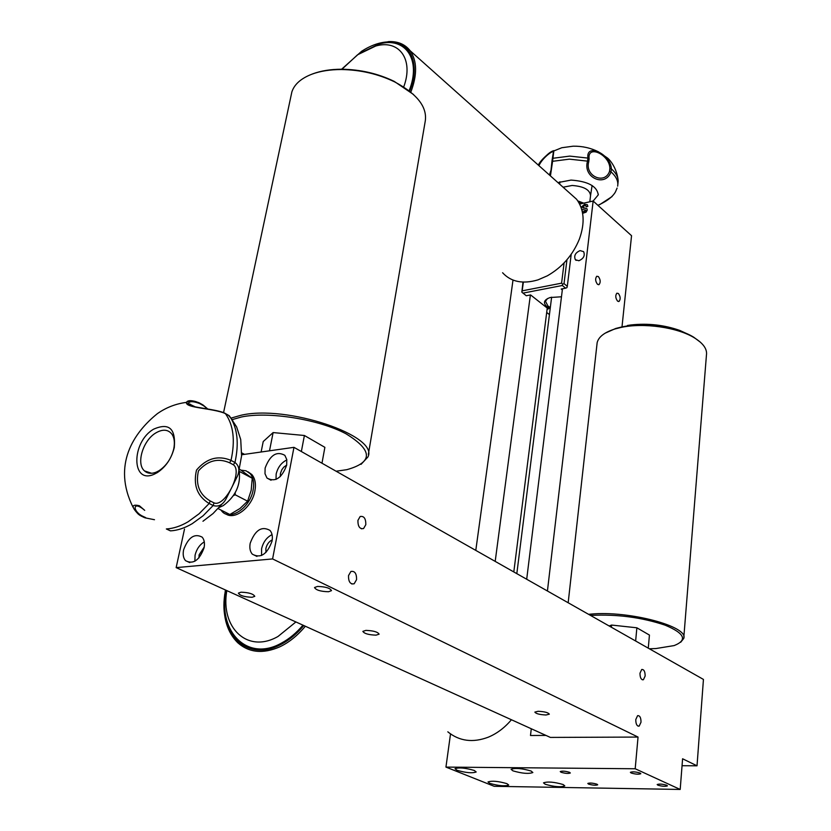 <?xml version="1.0" encoding="UTF-8"?>
<svg xmlns="http://www.w3.org/2000/svg" width="831" height="831" viewBox="0 0 831 831"><rect width="100%" height="100%" fill="white"/><g stroke="black" fill="none" stroke-linecap="round" stroke-linejoin="round"><path stroke-width="1.25" d="M502.589 272.745C511.075 281.958 522.886 284.327 538.01 279.86L547.286 275.84C562.161 267.353 572.871 255.065 579.425 238.985C585.149 222.812 584.203 209.568 576.589 199.253L569.952 193.332M341.614 69.233L361.672 51.231C370.719 45.445 379.435 42.329 387.838 41.893C409.995 40.303 421.057 63.488 409.652 91.202M403.689 86.985C414.046 59.51 399.171 39.182 375.737 46.017L357.548 54.794L341.967 69.233M409.091 90.776C421.733 59.853 405.362 36.284 379.102 44.033L359.241 53.61M231.506 417.972L240.855 415.303C286.529 404.365 379.59 435.922 367.884 457.019L361.049 464.352M368.33 454.391L425.025 122.437C427.975 107.843 417.868 94.339 394.704 81.916C378.095 73.917 360.28 69.794 341.261 69.534C330.011 69.544 320.195 71.102 311.812 74.219C301.009 78.415 294.361 84.315 291.868 91.919L291.11 95.482M413.568 94.537L394.247 81.396C377.939 73.543 360.436 69.492 341.749 69.233C330.696 69.243 321.046 70.78 312.809 73.834L312.601 73.917M336.108 471.219L346.756 469.692C373.223 462.348 372.963 450.371 345.966 433.772C318.637 419.291 268.683 411.252 241.52 416.965L232.441 419.541M549.426 175.019L551.026 170.095L551.888 161.806L552.584 161.307L569.37 159.147L587.559 161.141L587.933 158.087L569.754 156.103L552.979 158.274L551.919 161.733M589.106 158.898L587.933 158.087C585.751 142.475 610.681 153.974 611.377 168.87L609.871 168.444C609.788 154.68 587.153 144.106 589.106 158.898L588.753 161.775C584.536 175.954 604.781 185.178 609.549 171.311L611.034 171.903C616.28 176.567 618.482 181.314 617.651 186.165M617.828 184.513L618.171 181.2C618.15 176.961 615.885 172.848 611.377 168.87L611.034 171.903C605.3 187.796 582.417 177.522 587.559 161.141L588.753 161.775M547.432 590.997L593.147 201.029L598.237 194.921C597.136 186.269 588.068 181.324 571.063 180.088L557.902 182.581M597.936 205.361L598.455 205.184C597.406 205.236 610.878 200.375 615.491 191.836L617.111 188.045M589.823 201.788L590.54 195.732C590 189.769 583.871 186.352 572.144 185.469L563.086 187.204M583.757 203.159L577.815 200.925M547.546 298.558L545.468 301.248L547.93 306.005L550.319 307.532M550.164 308.768L547.12 306.899C542.788 302.941 543.817 299.804 550.195 297.519L561.476 296.781M578.875 260.747C583.601 258.659 585.19 255.636 583.642 251.658L580.08 250.609C575.353 252.707 573.774 255.74 575.343 259.698L578.875 260.747M617.568 301.123L619.085 301.404C620.726 299.118 620.487 296.48 618.378 293.488L616.851 293.208C615.22 295.493 615.459 298.132 617.568 301.123M597.479 284.285L599.089 284.576C600.761 282.26 600.512 279.59 598.362 276.557L596.741 276.266C595.079 278.582 595.318 281.262 597.479 284.285M239.089 470.439C241.063 484.515 235.796 496.232 223.3 505.58L219.031 507.544M169.586 530.521L170.542 530.864C177.533 530.458 184.773 528.059 192.231 523.675L203.065 515.802L213.151 505.518L209.152 503.503L210.243 500.968L214.014 502.869L213.151 505.518C218.761 507.263 223.259 504.666 226.645 497.738L237.24 476.516C239.941 470.419 239.183 465.744 234.955 462.493L234.955 462.493C239.11 443.64 237.521 428.495 230.187 417.069L229.252 415.749L224.36 413.163M194.298 406.349L193.716 406.536M189.032 404.676L190.444 404.198M157.402 472.559L154.275 474.189C131.163 484.951 131.111 442.05 153.652 429.16C169.005 422.439 175.881 428.567 174.281 447.545C171.518 458.483 165.899 466.825 157.402 472.559M140.169 515.511L138.362 514.223C131.121 506.702 131.464 503.887 139.39 505.757L144.708 510.359C132.95 500.117 132.046 510.442 141.914 515.843L145.726 517.651L144.345 517.599M209.152 503.503L199.045 513.818L188.201 521.712C180.722 526.116 173.492 528.526 166.491 528.942M159.085 470.668C166.46 465.692 171.342 458.452 173.731 448.958C174.967 442.85 174.396 437.958 172.007 434.281C168.153 429.357 162.741 428.91 155.802 432.941C142.974 440.378 135.889 463.854 144.511 470.917C147.617 473.628 151.574 474.023 156.373 472.081L159.085 470.668M225.803 513.922C234.893 520.486 252.146 507.003 254.878 491.028C256.156 483.995 255.148 478.511 251.876 474.574L248.085 471.842M220.911 510.005L221.856 511.2C229.907 521.338 250.152 507.824 253.123 490.103C254.4 483.071 253.403 477.586 250.131 473.639L246.059 470.803L240.969 470.149M250.193 543.277C249.362 547.899 250.069 551.535 252.302 554.163C260.612 558.692 267.198 554.35 272.049 541.116C272.838 536.556 272.153 532.983 269.971 530.386C261.661 525.794 255.075 530.095 250.193 543.277M272.049 534.634C266.689 537.345 263.188 542.082 261.568 548.855L261.588 555.492M272.246 539.87C268.995 541.48 266.876 544.336 265.889 548.439L265.93 552.48M265.12 468.061L264.996 473.732L266.98 478.054C275.186 482.531 281.751 478.24 286.685 465.173L286.778 459.585L284.846 455.326C276.64 450.797 270.065 455.045 265.12 468.061M286.84 459.938C281.356 462.628 277.803 467.334 276.152 474.054L276.017 479.456M286.695 465.069L283.735 467.199L281.823 469.775L280.421 473.504L280.317 476.589M183.599 549.842C182.685 554.516 183.329 558.12 185.542 560.665C193.208 564.675 199.378 560.395 204.062 547.826C204.945 543.204 204.301 539.641 202.151 537.138C194.485 533.076 188.305 537.314 183.599 549.842M204.291 541.885C199.648 544.721 196.573 549.156 195.067 555.191L194.87 561.257M204.208 547.078L199.128 554.807L198.931 557.923M328.484 591.745C320.6 591.516 315.946 590.103 314.523 587.527L317.515 586.437C325.42 586.665 330.084 588.068 331.507 590.644L328.484 591.745M252.125 597.271C244.47 597.001 239.889 595.63 238.393 593.137L241.021 592.191C248.708 592.461 253.299 593.833 254.785 596.326L252.125 597.271M538.124 711.284L534.863 712.094C535.933 713.715 539.651 714.681 546.029 714.992L549.322 714.182C548.252 712.562 544.523 711.596 538.124 711.284M365.9 630.386L362.867 631.373C364.217 633.617 368.6 634.874 376.038 635.154L379.113 634.167C377.762 631.924 373.368 630.667 365.9 630.386M357.922 520.383C357.86 526.501 359.74 529.222 363.573 528.547L365.817 524.652C365.879 518.544 363.988 515.833 360.155 516.508L357.922 520.383M635.777 719.563C635.798 724.113 636.941 726.294 639.184 726.107L641.013 722.191C640.992 717.652 639.849 715.47 637.606 715.657L635.777 719.563M639.984 673.203C640.026 677.743 641.168 679.924 643.402 679.737L645.147 676.008C645.105 671.479 643.963 669.308 641.719 669.485L639.984 673.203M348.511 575.603C348.397 581.752 350.287 584.484 354.151 583.788L356.561 579.643C356.665 573.504 354.775 570.783 350.9 571.479L348.511 575.603M588.556 614.306L590.851 614.109C628.797 610.411 689.211 626.543 683.726 638.457L680.703 642.249M683.83 637.159L706.443 355.097C707.347 349.155 703.348 343.421 694.436 337.874C677.556 327.321 643.443 322.49 620.986 327.445L615.054 328.941C604.501 332.275 598.538 336.867 597.146 342.715L596.938 344.574M700.45 342.247L693.771 337.241C677.182 326.863 643.661 322.127 621.588 326.999L615.761 328.463L605.145 333.179M649.375 648.782L655.95 648.544L674.138 645.583C687.746 640.192 684.734 633.378 665.101 625.151C641.823 617.381 617.236 614.13 591.329 615.376L590.55 615.439M447.816 731.82C459.346 741.21 472.829 742.997 488.264 737.19C496.896 733.607 504.614 727.79 511.429 719.75M305.341 626.242C297.571 635.58 289.022 642.467 279.683 646.882C263.032 654.101 249.04 652.709 237.718 642.706C227.403 632.433 222.905 617.838 224.225 598.933L224.744 594.175M303.782 625.535C296.21 634.552 287.9 641.21 278.842 645.5C247.524 660.977 220.308 635.497 224.297 598.372L225.409 589.968M226.832 590.612C220.215 627.634 247.461 654.059 278.021 636.463L295.898 621.952M226.146 590.301C217.493 631.643 247.451 662.598 281.73 642.945C289.417 638.759 296.501 632.827 302.972 625.161M561.018 772.238C565.246 773.484 568.352 773.734 570.326 772.996L569.557 772.331C565.319 771.085 562.213 770.836 560.239 771.563L561.018 772.238M631.082 772.975C635.455 774.274 638.696 774.523 640.826 773.723L640.14 773.079C635.767 771.77 632.516 771.521 630.386 772.321L631.082 772.975M588.525 784.08C592.68 785.274 595.734 785.524 597.697 784.828L596.98 784.204C592.825 782.999 589.761 782.75 587.808 783.446L588.525 784.08M657.83 785.139C662.11 786.396 665.299 786.645 667.418 785.877L666.774 785.274C662.494 784.017 659.295 783.768 657.176 784.537L657.83 785.139M545.198 784.256C554.152 786.822 560.676 787.373 564.789 785.908L563.148 784.537C554.173 781.95 547.629 781.389 543.505 782.854L545.198 784.256M489.833 783.384C498.569 785.856 504.864 786.417 508.717 785.056L506.952 783.654C498.195 781.161 491.879 780.6 488.005 781.961L489.833 783.384M456.977 770.275C465.9 772.83 472.309 773.401 476.184 771.978L474.262 770.451C465.318 767.875 458.899 767.304 455.004 768.727L456.977 770.275M512.924 770.846C522.076 773.495 528.724 774.056 532.858 772.529L531.082 771.023C521.899 768.353 515.23 767.782 511.086 769.319L512.924 770.846M184.503 529.098L176.151 567.615L550.371 737.419L638.042 737.066L272.589 558.931L293.966 447.338L703.442 679.426L697.022 765.808L682.594 758.776L680.194 789.45L635.196 768.758L445.946 767.096L450.516 733.929M445.946 767.096L494.196 786.303L680.194 789.45M530.386 294.953L495.193 561.392M562.462 288.783L526.698 579.249M545.967 735.425L530.49 735.497L531.279 728.756M579.664 204.083L593.147 201.029L631.55 235.703L621.993 326.915M475.789 550.392L512.997 280.068M638.042 737.066L635.196 768.758M581.056 207.324L584.64 204.26L587.361 204.748L587.849 206.368L586.333 206.857L586.052 205.932L584.453 205.641L582.479 207.293L586.977 208.737L587.278 210.004L586.104 212.144L582.624 213.349M582.167 211.105L583.985 211.863L585.647 210.077L581.721 209.391M627.467 325.482L630.999 324.952C647.931 323.114 664.187 324.942 679.779 330.426L688.577 334.467M609.144 625.982L611.585 625.057L636.868 627.8L649.437 635.071L648.273 648.159M611.585 625.057L611.367 627.239M636.868 627.8L635.642 641.002M176.151 567.615L272.589 558.931M293.966 447.338L241.644 454.765M239.307 471.302L239.536 472.527M239.432 469.12L252.229 478.261L239.91 471.707M252.229 478.261L251.191 490.342L247.617 501.186L235.183 494.767L233.469 495.619M235.204 492.793L235.183 494.767M247.617 501.186L239.982 508.499L229.865 514.503L218.075 508.582M140.262 515.615L141.914 515.843M209.142 503.513C197.248 496.2 193.041 485.044 196.511 470.066C206.587 458.265 218.096 455.045 231.028 460.384L229.616 462.784C218.117 457.767 207.729 460.467 198.443 470.886C195.42 484.483 199.357 494.518 210.243 500.968M214.014 502.869C224.869 507.699 243.286 471.291 233.324 464.758L234.944 462.503L231.018 460.395C235.36 440.617 233.49 425.015 225.398 413.578C213.11 408.094 184.918 408.125 186.466 402.37C187.536 400.365 190.787 400.147 196.209 401.716M228.4 415.271L232.722 420.289M198.38 402.474L199.648 403.554C193.343 401.196 189.655 401.072 188.595 403.16C188.679 404.666 191.4 406.016 196.77 407.211M207.324 408.873L202.525 404.655M202.068 404.635L204.031 406.12M149.331 473.192L149.248 472.486M697.022 765.808L682.054 765.704M566.95 259.76L564.02 283.641L567.303 286.321L571.209 254.307M567.303 286.321L566.939 287.63L565.631 288.17L562.338 285.49L562.712 284.181L564.02 283.641M562.317 289.936L561.195 289.022L565.631 288.17M547.255 308.062L513.807 571.936M523.011 282.093L521.826 292.138L526.262 295.753L530.573 294.922L548.356 308.924L547.12 309.153M581.181 207.688L584.64 204.26M584.816 204.426L587.247 204.634M586.489 206.805L586.032 205.911M583.082 208.051L584.255 208.02M584.442 208.176L586.925 208.674M582.843 211.791L583.985 211.863M584.162 212.03L585.751 210.503M585.928 210.659L585.647 210.077M549.405 307.013L549.249 308.301M562.338 285.49L522.917 293.135M546.694 312.466L549.436 314.606M521.826 292.138L522.169 290.85L561.59 283.163L564.093 262.908M523.353 282.104L522.169 290.85M562.712 284.181L561.59 283.163M578.823 202.525L581.658 203.637M580.028 204L580.163 202.941M552.314 158.783L553.28 152.831C555.056 148.448 542.591 157.35 538.935 165.66M618.16 180.566C616.82 167.53 609.445 159.386 607.305 157.9L598.455 151.803C590.644 147.928 582.23 146.048 573.203 146.183L561.808 147.731L550.724 152.198C550.07 152.25 540.742 159.677 538.311 165.099C544.793 156.353 549.966 151.533 553.862 150.65L552.584 161.307M552.594 161.307L550.434 175.912M551.888 161.827L551.327 167.8M241.728 452.916L244.563 454.349M269.504 450.807L273.119 432.577L263.219 441.541L261.121 452.002M273.119 432.577L304.395 435.496L324.879 447.338L321.981 463.21M304.395 435.496L301.362 451.524M374.532 44.718L388.763 41.581C397.987 41.27 405.102 44.313 410.109 50.701C417.172 60.86 417.411 74.676 410.815 92.137M166.48 528.942L170.532 530.864M233.324 464.758L229.616 462.784M203.283 405.59L199.648 403.554M146.038 472.05L146.038 471.416M609.549 171.311L609.871 168.444M375.737 46.017L379.102 44.033M394.247 81.396L394.704 81.916M590.602 195.202L592.108 185.51M618.399 301.528L619.085 301.404M598.372 284.711L599.089 284.576M551.628 297.155L516.82 573.65M199.253 402.838C188.699 398.755 186.092 403.128 186.466 402.37C175.725 403.773 166.003 407.554 157.298 413.713C133.916 432.525 111.884 464.83 133.085 507.305M173.731 448.958L174.281 447.545M251.876 474.574L250.131 473.639M256.945 556.417L252.302 554.163M271.062 480.245L266.98 478.054M189.78 562.618L185.542 560.665M361.329 528.776L363.573 528.547M638 726.117L639.184 726.107M642.27 679.768L643.402 679.737M351.752 583.964L354.151 583.788M693.771 337.241L694.436 337.874M224.297 598.372L224.225 598.933M630.999 324.952L629.638 325.731M679.779 330.426L681.005 331.392M615.761 328.463L615.054 328.941M568.175 602.755L597.146 342.715M151.616 473.275L144.511 470.917M156.373 472.081L154.275 474.189M141.062 515.999L144.282 517.526M166.335 528.952L169.524 530.458M225.357 413.526L229.211 415.697M195.223 406.858L187.848 403.274C187.941 404.323 189.915 405.414 193.779 406.546C201.767 408.322 219.779 410.265 225.284 413.443M199.305 402.89L203.034 404.977M154.493 519.718L145.072 517.848M203.055 405.009L207.719 408.935M230.187 417.069L236.617 426.895L240.73 439.589L241.572 455.939L238.539 472.444M222.116 503.898L213.048 513.558L202.961 521.255M576.174 260.404L575.343 259.698M599.639 204.686L612.063 196.563M552.272 158.908L551.888 161.806M553.103 154.244L552.272 158.887M559.689 184.181L559.917 181.781M598.299 194.142L598.237 194.921M223.539 412.737L291.868 91.919M387.838 41.893L388.763 41.581M576.589 199.253L410.109 50.701"/></g></svg>
